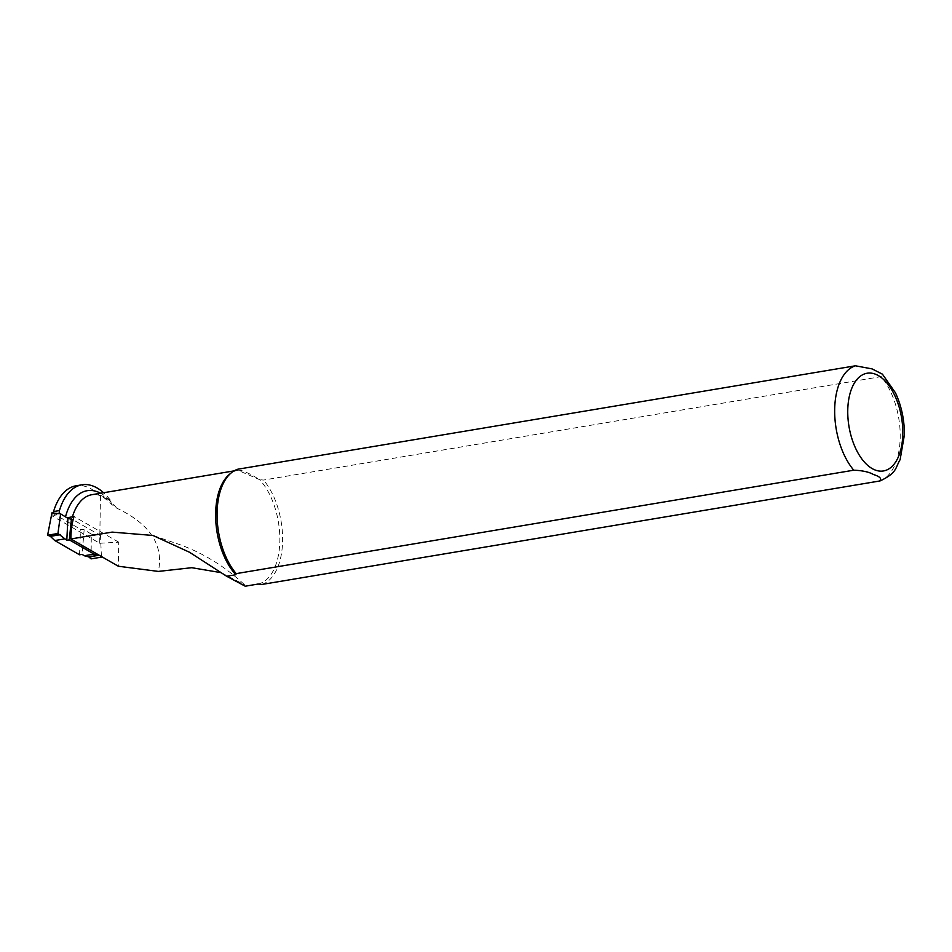 <?xml version="1.0" encoding="UTF-8"?>
<svg xmlns="http://www.w3.org/2000/svg" width="952" height="952" viewBox="0 0 952 952"><rect width="100%" height="100%" fill="white"/><g stroke="black" fill="none" stroke-linecap="round" stroke-linejoin="round"><path stroke-width="0.71" stroke-dasharray="4.76 3.57" d="M91.094 558.872L91.297 534.108L100.495 535.512L73.114 519.78M91.297 534.108L84.145 529.74L80.492 529.229L79.563 554.79M51.967 512.819L80.492 529.229M101.412 556.492L100.495 535.512M84.145 529.74L82.086 554.361M53.276 512.985L52.657 516.21L99.71 543.259L100.448 496.397L110.218 499.955L111.67 504.393L116.632 508.094C149.999 523.945 163.911 545.056 158.353 571.414M110.218 499.955A66.521 35.795 80.5 0 0 103.578 492.731M67.08 517.828L59.083 513.687M100.448 496.397A66.521 35.795 80.5 0 0 76.065 485.794M99.71 543.259L118.726 542.176L118.346 566.238M237.821 469.217L237.488 470.324A57.798 31.095 80.5 0 0 229.491 474.31M257.98 584.064A57.798 31.095 80.5 0 0 279.84 540.748A57.798 31.095 80.5 0 0 259.622 479.665L237.821 470.252C241.534 469.788 248.793 472.918 259.622 479.665L263.502 480.058L881.1 376.635L882.54 374.243M221.197 572.676L244.509 584.754L245.2 586.206M52.657 516.21L58.679 513.64M261.86 584.457A58.976 31.737 80.5 0 0 282.601 540.677A58.976 31.737 80.5 0 0 263.502 480.058M118.726 542.176L74.018 516.472M110.206 500.764A62.511 33.641 80.5 0 0 100.614 493.231M116.632 508.094A57.798 31.095 80.5 0 0 91.892 494.695C94.034 494.326 100.603 492.827 111.979 504.762M879.458 481.034A58.976 31.737 80.5 0 0 900.199 437.242A58.976 31.737 80.5 0 0 881.1 376.635M237.821 470.252L234.061 470.883M152.975 535.464L179.94 544.687C203.68 553.326 225.207 566.678 244.509 584.754"/><path stroke-width="1.43" d="M60.619 513.878L51.967 512.819L47.6 535.214L57.941 533.477L60.619 513.878L67.913 518.34L66.795 540.296L57.941 533.477M73.114 519.78L67.913 518.34M101.412 556.492L98.984 555.266A1.416 0.762 -99.5 0 0 98.746 555.147L94.081 554.1L84.264 555.754L82.086 554.361L79.563 554.79L54.799 540.546L50.349 536.357A1.416 0.762 80.5 0 0 50.111 536.202L47.6 535.214M54.799 540.546L64.617 538.903M71.436 518.804L69.317 539.867L66.795 540.296M94.081 554.1L69.317 539.867M84.264 555.754L88.643 556.837L91.094 558.872L101.436 557.134M103.578 492.731A66.521 35.795 80.5 0 0 81.943 484.806A66.521 35.795 80.5 0 0 59.441 510.57L59.083 513.687M81.943 484.806L76.065 485.794A66.521 35.795 80.5 0 0 53.562 511.557L53.276 512.985M221.197 572.676L191.792 567.701L158.353 571.414L118.346 566.238L70.888 538.951A57.798 31.095 -99.5 0 1 74.018 516.472L67.08 517.828M882.54 374.243L872.103 368.9L855.42 365.794L237.821 469.217A58.976 31.737 80.5 0 0 231.229 472.87L229.491 474.31A57.798 31.095 80.5 0 0 215.818 521.517A57.798 31.095 80.5 0 0 235.858 574.722L226.671 576.257L189.555 552.279L152.975 535.464L112.146 532.108L70.888 538.951M235.858 574.722L236.179 573.628L853.777 470.193C862.512 470.538 869.069 471.966 873.448 474.501C880.076 476.619 882.076 478.796 879.458 481.034L261.86 584.457L257.98 584.064L245.2 586.206L226.671 576.257M59.441 510.57L53.562 511.557M882.361 374.077L895.487 392.867C901.496 405.945 904.459 419.951 904.4 434.874L900.116 459.649C894.999 468.432 897.177 472.739 880.243 480.855L879.458 481.034M231.229 472.87A58.976 31.737 80.5 0 0 217.187 519.566A58.976 31.737 80.5 0 0 236.179 573.628M50.111 536.202L60.238 534.5M50.349 536.357L60.452 534.667M98.984 555.266L88.857 556.968M98.746 555.147L88.643 556.837M100.614 493.231A62.511 33.641 80.5 0 0 65.498 516.865M234.061 470.883L91.892 494.695A57.798 31.095 80.5 0 0 72.316 517.162M855.42 365.794A58.976 31.737 80.5 0 0 834.678 409.586A58.976 31.737 80.5 0 0 853.777 470.193M847.756 410.49A49.54 26.656 80.5 0 0 888.394 469.181A49.54 26.656 80.5 0 0 889.692 386.631A49.54 26.656 80.5 0 0 847.756 410.49"/></g></svg>
